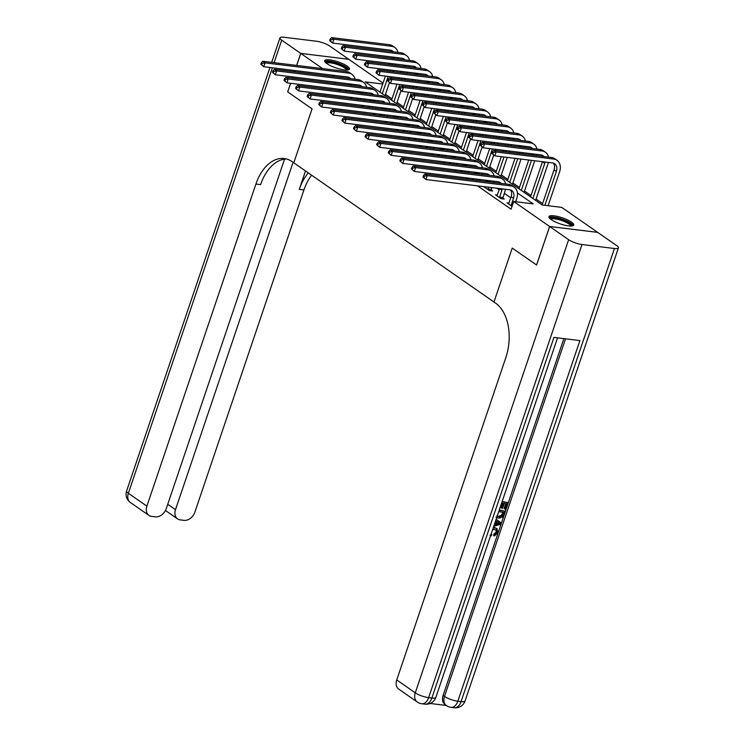 <?xml version="1.0" encoding="UTF-8"?>
<svg xmlns="http://www.w3.org/2000/svg" width="745" height="745" viewBox="0 0 745 745"><rect width="100%" height="100%" fill="white"/><g stroke="black" fill="none" stroke-linecap="round" stroke-linejoin="round"><path stroke-width="1.12" d="M551.207 219.626A13.093 3.204 -161.3 0 1 548.935 216.674A13.093 3.204 -161.3 0 1 558.033 216.572A13.093 3.204 -161.3 0 1 571.462 222.112A13.093 3.204 -161.3 0 1 573.734 225.065A13.093 3.204 -161.3 0 1 564.636 225.158A13.093 3.204 -161.3 0 1 551.207 219.626M326.934 63.651A13.093 3.204 -161.3 0 1 324.662 60.699A13.093 3.204 -161.3 0 1 333.76 60.596A13.093 3.204 -161.3 0 1 347.189 66.137A13.093 3.204 -161.3 0 1 349.461 69.089A13.093 3.204 -161.3 0 1 340.363 69.183A13.093 3.204 -161.3 0 1 326.934 63.651M296.696 65.42L300.766 53.407L348.79 59.302L383.032 83.105M542.602 203.608L536.074 199.064M531.017 195.544L524.489 191.009M519.433 187.489L512.905 182.953M507.848 179.433L501.32 174.889M496.263 171.378L489.735 166.833M484.678 163.323L478.15 158.778M473.094 155.267L466.566 150.723M461.509 147.212L454.981 142.667M449.924 139.147L443.396 134.612M438.339 131.092L431.811 126.557M426.755 123.037L420.227 118.492M415.17 114.981L408.642 110.437M403.585 106.926L397.057 102.382M392 98.871L385.472 94.326M382.716 84.027L365.236 81.885L542.248 204.987L561.721 207.38L597.63 232.356L549.605 226.461L513.687 201.485L533.159 203.879L517.384 192.908M380.108 91.737L379.242 91.626M338.491 89.158L340.754 90.732M350.076 97.223L352.338 98.796M361.66 105.278L363.923 106.852M373.245 113.333L375.508 114.907M384.83 121.388L387.093 122.962M396.415 129.444L398.677 131.018M407.999 137.499L410.262 139.073M419.584 145.554L421.838 147.128M431.169 153.619L433.422 155.183M442.754 161.674L445.007 163.248M454.338 169.73L456.592 171.303M465.914 177.785L468.177 179.359M477.498 185.84L511.079 209.196L513.687 201.485M516.536 201.839L515.819 201.336M510.763 197.816L504.235 193.272M499.178 189.761L496.971 188.234M487.593 181.706L485.386 180.169M476.008 173.65L473.801 172.114M464.424 165.595L462.217 164.058M452.839 157.54L450.632 156.003M441.254 149.475L439.047 147.948M429.669 141.42L427.472 139.892M418.085 133.364L415.887 131.837M406.5 125.309L404.302 123.772M394.915 117.254L392.717 115.717M383.33 109.198L381.133 107.662M371.746 101.143L369.548 99.606M360.161 93.078L357.963 91.551M346.788 90.303L344.87 90.07L346.919 91.495M358.373 98.359L356.455 98.126L358.503 99.551M369.958 106.414L368.039 106.181L370.088 107.606M381.542 114.469L379.624 114.236L381.673 115.661M393.127 122.534L391.209 122.292L393.258 123.717M404.712 130.589L402.794 130.347L404.842 131.772M416.297 138.644L414.378 138.412L416.427 139.827M427.881 146.7L425.963 146.467L428.012 147.892M439.466 154.755L437.548 154.522L439.597 155.947M451.051 162.81L449.133 162.578L451.181 164.002M462.636 170.866L460.717 170.633L462.766 172.058M474.22 178.93L472.302 178.688L474.351 180.113M485.805 186.986L483.887 186.744L489.446 190.618L492.687 191.009L491.179 189.956M497.39 195.041L495.472 194.799L501.031 198.673L504.272 199.064L502.763 198.021M508.975 203.096L507.056 202.864L512.048 206.337M536.614 264.997L512.234 248.076L493.972 302.014L292.124 161.637A41.953 26.289 -83 0 0 284.19 158.527A41.953 26.289 -83 0 0 255.917 184.052L146.886 506.162A10.067 7.45 124.8 0 0 148.925 515.391A10.067 7.45 124.8 0 0 151.542 516.369L155.37 516.834A10.067 7.45 124.8 0 0 166.293 508.546L284.562 159.132M287.728 91.914L312.053 108.854L287.728 91.933L290.652 83.291M292.385 78.169L292.804 76.921M294.545 71.799L294.964 70.552M536.558 264.997L549.605 226.461M334.98 83.393L335.399 82.146M334.198 76.66L331.935 75.087M322.613 68.605L300.766 53.407M312.053 108.854L293.791 162.801L312.053 108.854M349.163 91.765L349.582 90.527M346.378 91.123L346.835 90.182M348.567 85.06L348.967 83.878A8.391 6.211 124.8 0 0 348.986 83.812M352.823 90.918L352.404 92.166M349.033 78.476A8.391 6.211 124.8 0 0 348.306 77.173M351.314 85.396A8.391 6.211 124.8 0 0 351.64 84.138M350.522 78.663A8.391 6.211 124.8 0 0 349.582 77.806A8.391 6.211 124.8 0 0 347.403 76.986L263.739 66.724L260.825 64.228L261.746 64.88L262.268 63.334L261.346 62.692L260.825 64.228M261.346 62.692L262.724 61.258L346.388 71.52A12.581 9.312 -55.2 0 1 349.666 72.749L351.985 74.36A12.581 9.312 -55.2 0 1 355.058 79.221M262.724 61.258L265.043 62.869L348.707 73.131A12.581 9.312 -55.2 0 1 351.985 74.36M354.918 84.539A12.581 9.312 -55.2 0 1 354.564 85.796M262.268 63.334L265.043 62.869L263.739 66.724L261.746 64.88M395.716 64.079L395.288 65.318M393.556 70.449L393.137 71.688M391.395 76.819L390.976 78.067M389.439 82.602L385.025 95.649M379.969 92.138L385.407 76.083M387.139 70.961L387.558 69.713M389.3 64.582L389.719 63.344M391.451 58.212L391.851 57.03A8.391 6.211 124.8 0 0 391.87 56.974M382.287 93.749L388.154 76.418M389.886 71.297L390.305 70.049M392.047 64.927L392.466 63.679M391.917 51.638A8.391 6.211 124.8 0 0 391.19 50.334M394.198 58.548A8.391 6.211 124.8 0 0 394.524 57.3M393.407 51.815A8.391 6.211 124.8 0 0 392.475 50.958A8.391 6.211 124.8 0 0 390.287 50.139L332.587 43.061L329.672 40.575L330.594 41.217L331.115 39.671L330.193 39.029L329.672 40.575M330.193 39.029L331.572 37.595L389.272 44.672A12.581 9.312 -55.2 0 1 392.55 45.901L394.869 47.512A12.581 9.312 -55.2 0 1 397.942 52.373M331.572 37.595L333.89 39.215L391.591 46.283A12.581 9.312 -55.2 0 1 394.869 47.512M397.802 57.7A12.581 9.312 -55.2 0 1 397.448 58.948M331.115 39.671L333.89 39.215L332.587 43.061L330.594 41.217M360.748 99.821L361.167 98.582M357.963 99.178L358.42 98.238M360.152 93.116L360.552 91.933A8.391 6.211 124.8 0 0 360.571 91.868M364.407 98.973L363.988 100.221M360.617 86.532A8.391 6.211 124.8 0 0 359.891 85.237M362.899 93.451A8.391 6.211 124.8 0 0 363.225 92.194M362.107 86.718A8.391 6.211 124.8 0 0 361.167 85.861A8.391 6.211 124.8 0 0 358.988 85.042L275.324 74.779L272.409 72.293L273.331 72.935L273.853 71.39L272.931 70.747L272.409 72.293M272.931 70.747L274.309 69.313L357.972 79.575A12.581 9.312 -55.2 0 1 361.251 80.805L363.569 82.416A12.581 9.312 -55.2 0 1 366.642 87.277M274.309 69.313L276.628 70.924L360.291 81.186A12.581 9.312 -55.2 0 1 363.569 82.416M366.503 92.594A12.581 9.312 -55.2 0 1 366.149 93.851M273.853 71.39L276.628 70.924L275.324 74.779L273.331 72.935M372.332 107.876L372.751 106.637M369.548 107.233L370.004 106.302M371.736 101.171L372.137 99.988A8.391 6.211 124.8 0 0 372.155 99.923M375.992 107.038L375.573 108.276M372.202 94.596A8.391 6.211 124.8 0 0 371.466 93.293M374.484 101.506A8.391 6.211 124.8 0 0 374.81 100.249M373.692 94.773A8.391 6.211 124.8 0 0 372.751 93.917A8.391 6.211 124.8 0 0 370.572 93.097L286.909 82.835L283.994 80.348L284.916 80.991L285.437 79.445L284.515 78.802L283.994 80.348M284.515 78.802L285.894 77.368L369.557 87.631A12.581 9.312 -55.2 0 1 372.835 88.86L375.154 90.471A12.581 9.312 -55.2 0 1 378.227 95.332M285.894 77.368L288.213 78.979L371.876 89.242A12.581 9.312 -55.2 0 1 375.154 90.471M378.088 100.659A12.581 9.312 -55.2 0 1 377.734 101.907M285.437 79.445L288.213 78.979L286.909 82.835L284.916 80.991M383.917 115.941L384.336 114.693M381.133 115.289L381.589 114.358M383.321 109.226L383.722 108.044A8.391 6.211 124.8 0 0 383.74 107.988M387.577 115.093L387.158 116.332M383.787 102.652A8.391 6.211 124.8 0 0 383.051 101.348M386.068 109.562A8.391 6.211 124.8 0 0 386.394 108.314M385.267 102.829A8.391 6.211 124.8 0 0 384.336 101.972A8.391 6.211 124.8 0 0 382.157 101.152L298.494 90.89L295.579 88.404L296.501 89.046L297.022 87.51L296.1 86.858L295.579 88.404M296.1 86.858L297.478 85.433L381.142 95.686A12.581 9.312 -55.2 0 1 384.42 96.915L386.739 98.526A12.581 9.312 -55.2 0 1 389.812 103.387M297.478 85.433L299.797 87.044L383.461 97.297A12.581 9.312 -55.2 0 1 386.739 98.526M389.672 108.714A12.581 9.312 -55.2 0 1 389.318 109.962M297.022 87.51L299.797 87.044L298.494 90.89L296.501 89.046M407.292 72.135L406.872 73.373M405.14 78.504L404.721 79.752M402.98 84.874L402.561 86.122M401.024 90.657L396.61 103.704M391.553 100.193L396.992 84.138M398.724 79.017L399.143 77.769M400.885 72.647L401.304 71.399M403.036 66.268L403.436 65.085A8.391 6.211 124.8 0 0 403.455 65.029M393.872 101.804L399.739 84.474M401.471 79.352L401.89 78.104M403.632 72.982L404.051 71.734M403.501 59.693A8.391 6.211 124.8 0 0 402.775 58.389M405.783 66.612A8.391 6.211 124.8 0 0 406.109 65.355M404.991 59.87A8.391 6.211 124.8 0 0 404.06 59.013A8.391 6.211 124.8 0 0 401.872 58.194L344.171 51.116L341.257 48.63L342.178 49.272L342.7 47.736L341.778 47.084L341.257 48.63M341.778 47.084L343.156 45.659L400.857 52.737A12.581 9.312 -55.2 0 1 404.135 53.957L406.453 55.568A12.581 9.312 -55.2 0 1 409.526 60.429M343.156 45.659L345.475 47.27L403.175 54.348A12.581 9.312 -55.2 0 1 406.453 55.568M409.387 65.756A12.581 9.312 -55.2 0 1 409.033 67.003M342.7 47.736L345.475 47.27L344.171 51.116L342.178 49.272M418.876 80.19L418.457 81.438M416.725 86.56L416.306 87.808M414.565 92.929L414.146 94.177M412.609 98.713L408.195 111.759M403.138 108.248L408.577 92.194M410.309 87.072L410.728 85.824M412.469 80.702L412.888 79.454M414.62 74.323L415.021 73.14A8.391 6.211 124.8 0 0 415.04 73.085M405.457 109.86L411.324 92.538M413.056 87.407L413.475 86.159M415.216 81.037L415.635 79.79M415.086 67.748A8.391 6.211 124.8 0 0 414.36 66.445M417.368 74.668A8.391 6.211 124.8 0 0 417.694 73.41M416.576 67.935A8.391 6.211 124.8 0 0 415.645 67.069A8.391 6.211 124.8 0 0 413.456 66.249L355.756 59.181L352.841 56.685L353.763 57.328L354.285 55.791L353.363 55.149L352.841 56.685M353.363 55.149L354.741 53.715L412.441 60.792A12.581 9.312 -55.2 0 1 415.719 62.012L418.038 63.623A12.581 9.312 -55.2 0 1 421.111 68.484M354.741 53.715L357.06 55.326L414.76 62.403A12.581 9.312 -55.2 0 1 418.038 63.623M420.972 73.811A12.581 9.312 -55.2 0 1 420.618 75.059M354.285 55.791L357.06 55.326L355.756 59.181L353.763 57.328M430.461 88.245L430.042 89.493M428.31 94.615L427.891 95.863M426.149 100.985L425.73 102.233M424.194 106.768L419.78 119.815M414.723 116.304L420.161 100.258M421.894 95.127L422.313 93.879M424.054 88.757L424.473 87.51M426.205 82.388L426.606 81.205A8.391 6.211 124.8 0 0 426.624 81.14M417.042 117.915L422.909 100.594M424.641 95.462L425.06 94.224M426.801 89.093L427.22 87.845M426.671 75.804A8.391 6.211 124.8 0 0 425.944 74.5M428.952 82.723A8.391 6.211 124.8 0 0 429.278 81.466M428.161 75.99A8.391 6.211 124.8 0 0 427.22 75.124A8.391 6.211 124.8 0 0 425.041 74.314L367.341 67.236L364.426 64.74L365.348 65.383L365.87 63.847L364.948 63.204L364.426 64.74M364.948 63.204L366.326 61.77L424.026 68.847A12.581 9.312 -55.2 0 1 427.304 70.077L429.623 71.688A12.581 9.312 -55.2 0 1 432.696 76.539M366.326 61.77L368.645 63.381L426.345 70.458A12.581 9.312 -55.2 0 1 429.623 71.688M432.556 81.866A12.581 9.312 -55.2 0 1 432.202 83.123M365.87 63.847L368.645 63.381L367.341 67.236L365.348 65.383M395.502 123.996L395.921 122.748M392.717 123.344L393.174 122.413M394.906 117.282L395.306 116.099A8.391 6.211 124.8 0 0 395.325 116.043M399.162 123.149L398.743 124.387M395.372 110.707A8.391 6.211 124.8 0 0 394.636 109.403M397.653 117.626A8.391 6.211 124.8 0 0 397.979 116.369M396.852 110.884A8.391 6.211 124.8 0 0 395.921 110.027A8.391 6.211 124.8 0 0 393.742 109.208L310.078 98.945L307.163 96.459L308.085 97.101L308.607 95.565L307.685 94.913L307.163 96.459M307.685 94.913L309.063 93.488L392.727 103.751A12.581 9.312 -55.2 0 1 396.005 104.971L398.324 106.582A12.581 9.312 -55.2 0 1 401.397 111.443M309.063 93.488L311.382 95.099L395.046 105.362A12.581 9.312 -55.2 0 1 398.324 106.582M401.257 116.769A12.581 9.312 -55.2 0 1 400.903 118.017M308.607 95.565L311.382 95.099L310.078 98.945L308.085 97.101M442.046 96.301L441.627 97.548M439.895 102.67L439.476 103.918M437.734 109.049L437.315 110.288M435.778 114.832L431.364 127.879M426.308 124.359L431.746 108.314M433.478 103.183L433.897 101.944M435.639 96.813L436.058 95.565M437.79 90.443L438.19 89.26A8.391 6.211 124.8 0 0 438.209 89.195M428.626 125.97L434.493 108.649M436.225 103.518L436.644 102.279M438.386 97.148L438.805 95.909M438.256 83.859A8.391 6.211 124.8 0 0 437.529 82.555M440.537 90.778A8.391 6.211 124.8 0 0 440.863 89.521M439.746 84.045A8.391 6.211 124.8 0 0 438.805 83.189A8.391 6.211 124.8 0 0 436.626 82.369L378.926 75.292L376.011 72.796L376.933 73.448L377.454 71.902L376.532 71.259L376.011 72.796M376.532 71.259L377.911 69.825L435.611 76.903A12.581 9.312 -55.2 0 1 438.889 78.132L441.208 79.743A12.581 9.312 -55.2 0 1 444.281 84.604M377.911 69.825L380.229 71.436L437.93 78.514A12.581 9.312 -55.2 0 1 441.208 79.743M444.141 89.922A12.581 9.312 -55.2 0 1 443.787 91.179M377.454 71.902L380.229 71.436L378.926 75.292L376.933 73.448M325.882 62.841A11.324 2.775 -161.3 0 1 335.911 62.98A11.324 2.775 -161.3 0 1 347.356 69.229A11.324 2.775 -161.3 0 1 347.179 70.049M346.351 70.067A10.486 2.57 18.7 0 0 346.304 69.769A10.486 2.57 18.7 0 0 336.684 64.294A10.486 2.57 18.7 0 0 326.534 63.362M348.93 69.648A13.01 3.185 18.7 0 0 337.662 63.111A13.01 3.185 18.7 0 0 324.736 61.462M550.164 218.816A11.324 2.775 -161.3 0 1 565.38 220.855A11.324 2.775 -161.3 0 1 571.462 226.024M570.623 226.042A10.486 2.57 18.7 0 0 564.784 221.721A10.486 2.57 18.7 0 0 550.816 219.337M573.212 225.623A13.01 3.185 18.7 0 0 566.042 220.669A13.01 3.185 18.7 0 0 549.009 217.438M300.719 53.379L348.744 59.293L329.746 46.05A10.067 2.468 18.7 0 0 316.401 41.226L283.947 37.25A10.067 2.468 18.7 0 0 279.971 37.893A10.067 2.468 18.7 0 0 281.722 40.165L300.719 53.379L296.64 65.42M294.908 70.542L294.489 71.79M292.748 76.912L292.329 78.16M290.597 83.291L287.682 91.905M293.083 162.308L175.513 509.673A10.067 7.45 124.8 0 0 177.552 518.893A10.067 7.45 124.8 0 0 180.169 519.88L183.996 520.345A10.067 7.45 124.8 0 0 194.911 512.057L303.941 189.947A41.953 26.289 -83 0 1 311.615 175.187M308.328 172.905A41.953 26.289 -83 0 0 299.267 189.37L305.506 170.94M286.508 158.983A41.953 26.289 -83 0 0 260.592 184.63L255.917 184.052M493.367 527.469L496.989 528.568L497.837 532.731L494.363 536.009L493.628 535.497L493.833 534.165L496.217 532.042L495.984 529.593M502.167 501.478L507.922 502.605L505.715 509.133L504.821 509.021L504.076 508.5L505.706 503.695M504.821 509.021L506.581 503.806L504.188 503.508L502.54 508.369L500.901 507.745L502.409 503.294M430.154 703.476L446.283 705.459M417.312 702.041A10.067 10.067 0 0 0 421.838 703.774A10.067 6.305 97 0 0 428.626 697.646A10.067 2.468 -161.3 0 1 415.272 692.822A10.067 7.45 124.8 0 0 417.312 702.041L398.78 689.153A10.067 7.45 -55.2 0 1 396.74 679.934L415.272 692.822L568.649 239.704A10.067 2.468 18.7 0 0 581.994 244.528L428.626 697.646L431.867 698.037L553.945 337.401L579.899 340.586L457.83 701.222A10.067 2.468 -161.3 0 1 444.486 696.407A10.067 7.45 124.8 0 0 446.525 705.627L445.128 704.658A10.067 7.45 -55.2 0 1 443.089 695.439L444.486 696.407L565.52 338.817M563.872 338.621L443.089 695.439M499.271 510.018L505.036 511.144L503.965 514.311L502.288 517.207L498.619 518.259L496.719 517.561M568.649 239.704L549.652 226.499L536.605 265.024L512.234 248.076L493.972 302.014L495.639 303.178A41.953 26.289 97 0 1 505.771 357.824L396.74 679.934M581.994 244.528L614.448 248.513A10.067 2.468 18.7 0 0 618.425 247.871A10.067 2.468 18.7 0 0 616.674 245.599L597.676 232.384L549.652 226.499M501.646 508.258L503.294 503.396L501.581 503.192M502.028 501.888L507.922 502.605M499.141 510.418L505.036 511.144M496.868 515.764L499.075 516.956L502.381 515.726L503.695 512.337L498.694 511.722M497.194 516.164L498.331 516.443L501.646 515.205L502.819 512.234M499.075 516.956L498.331 516.443M502.381 515.726L501.646 515.205M503.061 514.218L502.316 513.696M494.196 525.001L494.782 524.843L496.114 520.904L495.686 520.615M496.133 519.293L501.087 522.794L500.593 524.266L493.749 526.324M498.722 522.618L496.887 521.407L495.816 524.564L499.942 523.428L498.722 522.618L499.942 523.428M496.086 523.763L499.206 522.906L497.977 522.096M491.113 534.128L491.849 534.593L491.123 534.091M494.363 536.009L494.568 534.677L496.962 532.554L496.421 529.825L492.659 529.565M496.962 532.554L496.217 532.042M494.568 534.677L493.833 534.165M493.115 528.205L495.341 527.982L494.596 527.469M495.341 527.982L496.989 528.568M491.849 534.593L491.151 535.869L490.629 535.562M407.087 132.051L407.506 130.803M404.302 131.399L404.758 130.468M406.491 125.337L406.891 124.154A8.391 6.211 124.8 0 0 406.91 124.098M410.746 131.204L410.327 132.452M406.956 118.762A8.391 6.211 124.8 0 0 406.221 117.459M409.238 125.682A8.391 6.211 124.8 0 0 409.564 124.424M408.437 118.949A8.391 6.211 124.8 0 0 407.506 118.082A8.391 6.211 124.8 0 0 405.327 117.263L321.663 107.01L318.748 104.514L319.67 105.157L320.192 103.62L319.27 102.978L318.748 104.514M319.27 102.978L320.648 101.544L404.312 111.806A12.581 9.312 -55.2 0 1 407.59 113.026L409.908 114.637A12.581 9.312 -55.2 0 1 412.981 119.498M320.648 101.544L322.967 103.155L406.63 113.417A12.581 9.312 -55.2 0 1 409.908 114.637M412.842 124.825A12.581 9.312 -55.2 0 1 412.488 126.073M320.192 103.62L322.967 103.155L321.663 107.01L319.67 105.157M453.631 104.356L453.211 105.604M451.479 110.735L451.06 111.974M449.319 117.105L448.9 118.343M447.363 122.888L442.949 135.935M437.892 132.414L443.331 116.369M445.063 111.238L445.482 109.999M447.224 104.868L447.643 103.62M449.375 98.498L449.775 97.316A8.391 6.211 124.8 0 0 449.794 97.25M440.211 134.025L446.078 116.704M447.81 111.573L448.229 110.335M449.971 105.203L450.39 103.965M449.84 91.914A8.391 6.211 124.8 0 0 449.114 90.62M452.122 98.834A8.391 6.211 124.8 0 0 452.448 97.576M451.33 92.101A8.391 6.211 124.8 0 0 450.39 91.244A8.391 6.211 124.8 0 0 448.211 90.424L390.51 83.347L387.596 80.851L388.517 81.503L389.039 79.957L388.117 79.315L387.596 80.851M388.117 79.315L389.495 77.88L447.196 84.958A12.581 9.312 -55.2 0 1 450.474 86.187L452.792 87.798A12.581 9.312 -55.2 0 1 455.865 92.659M389.495 77.88L391.814 79.492L449.514 86.569A12.581 9.312 -55.2 0 1 452.792 87.798M455.726 97.977A12.581 9.312 -55.2 0 1 455.372 99.234M389.039 79.957L391.814 79.492L390.51 83.347L388.517 81.503M418.671 140.107L419.09 138.859M415.887 139.455L416.343 138.523M418.075 133.402L418.476 132.219A8.391 6.211 124.8 0 0 418.494 132.154M422.331 139.259L421.912 140.507M418.541 126.818A8.391 6.211 124.8 0 0 417.805 125.514M420.823 133.737A8.391 6.211 124.8 0 0 421.149 132.48M420.022 127.004A8.391 6.211 124.8 0 0 419.09 126.138A8.391 6.211 124.8 0 0 416.911 125.328L333.248 115.065L330.333 112.57L331.255 113.212L331.776 111.675L330.854 111.033L330.333 112.57M330.854 111.033L332.233 109.599L415.896 119.861A12.581 9.312 -55.2 0 1 419.174 121.081L421.484 122.701A12.581 9.312 -55.2 0 1 424.566 127.553M332.233 109.599L334.552 111.21L418.215 121.472A12.581 9.312 -55.2 0 1 421.484 122.701M424.426 132.88A12.581 9.312 -55.2 0 1 424.073 134.137M331.776 111.675L334.552 111.21L333.248 115.065L331.255 113.212M465.215 112.421L464.796 113.659M463.064 118.79L462.645 120.029M460.904 125.16L460.485 126.399M458.948 130.943L454.534 143.99M449.477 140.47L454.916 124.424M456.648 119.293L457.067 118.055M458.808 112.923L459.227 111.685M460.959 106.554L461.36 105.371A8.391 6.211 124.8 0 0 461.379 105.306M451.796 142.081L457.663 124.76M459.395 119.638L459.814 118.39M461.555 113.259L461.974 112.02M461.425 99.979A8.391 6.211 124.8 0 0 460.699 98.675M463.707 106.889A8.391 6.211 124.8 0 0 464.033 105.632M462.915 100.156A8.391 6.211 124.8 0 0 461.974 99.299A8.391 6.211 124.8 0 0 459.795 98.48L402.095 91.402L399.18 88.916L400.102 89.558L400.624 88.012L399.702 87.37L399.18 88.916M399.702 87.37L401.08 85.936L458.78 93.013A12.581 9.312 -55.2 0 1 462.058 94.243L464.377 95.854A12.581 9.312 -55.2 0 1 467.45 100.715M401.08 85.936L403.399 87.547L461.099 94.624A12.581 9.312 -55.2 0 1 464.377 95.854M467.311 106.041A12.581 9.312 -55.2 0 1 466.957 107.289M400.624 88.012L403.399 87.547L402.095 91.402L400.102 89.558M430.247 148.162L430.675 146.923M427.472 147.519L427.928 146.579M429.66 141.457L430.061 140.274A8.391 6.211 124.8 0 0 430.079 140.209M433.916 147.314L433.497 148.562M430.126 134.873A8.391 6.211 124.8 0 0 429.39 133.569M432.407 141.792A8.391 6.211 124.8 0 0 432.733 140.535M431.606 135.059A8.391 6.211 124.8 0 0 430.675 134.193A8.391 6.211 124.8 0 0 428.496 133.383L344.833 123.121L341.918 120.625L342.84 121.277L343.361 119.731L342.439 119.088L341.918 120.625M342.439 119.088L343.817 117.654L427.481 127.917A12.581 9.312 -55.2 0 1 430.759 129.146L433.069 130.757A12.581 9.312 -55.2 0 1 436.142 135.618M343.817 117.654L346.136 119.265L429.8 129.528A12.581 9.312 -55.2 0 1 433.069 130.757M436.011 140.935A12.581 9.312 -55.2 0 1 435.657 142.193M343.361 119.731L346.136 119.265L344.833 123.121L342.84 121.277M476.8 120.476L476.381 121.714M474.649 126.846L474.23 128.084M472.488 133.215L472.069 134.463M470.533 138.998L466.119 152.045M461.062 148.534L466.5 132.48M468.233 127.358L468.652 126.11M470.393 120.979L470.812 119.74M472.544 114.609L472.945 113.426A8.391 6.211 124.8 0 0 472.963 113.37M463.381 150.145L469.248 132.815M470.98 127.693L471.399 126.445M473.14 121.323L473.559 120.075M473.01 108.034A8.391 6.211 124.8 0 0 472.283 106.731M475.291 114.944A8.391 6.211 124.8 0 0 475.617 113.696M474.5 108.211A8.391 6.211 124.8 0 0 473.559 107.355A8.391 6.211 124.8 0 0 471.38 106.535L413.68 99.457L410.765 96.971L411.687 97.614L412.209 96.068L411.287 95.425L410.765 96.971M411.287 95.425L412.665 93.991L470.365 101.069A12.581 9.312 -55.2 0 1 473.643 102.298L475.962 103.909A12.581 9.312 -55.2 0 1 479.035 108.77M412.665 93.991L414.984 95.602L472.684 102.68A12.581 9.312 -55.2 0 1 475.962 103.909M478.895 114.097A12.581 9.312 -55.2 0 1 478.541 115.345M412.209 96.068L414.984 95.602L413.68 99.457L411.687 97.614M441.832 156.217L442.26 154.979M439.056 155.575L439.513 154.634M441.245 149.512L441.645 148.329A8.391 6.211 124.8 0 0 441.664 148.264M445.501 155.37L445.082 156.618M441.711 142.928A8.391 6.211 124.8 0 0 440.975 141.625M443.992 149.847A8.391 6.211 124.8 0 0 444.318 148.59M443.191 143.115A8.391 6.211 124.8 0 0 442.26 142.258A8.391 6.211 124.8 0 0 440.081 141.438L356.417 131.176L353.503 128.689L354.424 129.332L354.946 127.786L354.024 127.144L353.503 128.689M354.024 127.144L355.402 125.709L439.066 135.972A12.581 9.312 -55.2 0 1 442.344 137.201L444.653 138.812A12.581 9.312 -55.2 0 1 447.726 143.673M355.402 125.709L357.721 127.32L441.385 137.583A12.581 9.312 -55.2 0 1 444.653 138.812M447.596 148.991A12.581 9.312 -55.2 0 1 447.233 150.248M354.946 127.786L357.721 127.32L356.417 131.176L354.424 129.332M488.385 128.531L487.966 129.77M486.234 134.901L485.814 136.149M484.073 141.271L483.654 142.518M482.117 147.054L477.703 160.1M472.647 156.59L478.085 140.535M479.817 135.413L480.236 134.165M481.978 129.034L482.397 127.795M484.129 122.664L484.529 121.482A8.391 6.211 124.8 0 0 484.548 121.426M474.965 158.201L480.832 140.87M482.564 135.748L482.983 134.5M484.725 129.379L485.144 128.131M484.595 116.09A8.391 6.211 124.8 0 0 483.868 114.786M486.876 123.009A8.391 6.211 124.8 0 0 487.202 121.752M486.085 116.267A8.391 6.211 124.8 0 0 485.144 115.41A8.391 6.211 124.8 0 0 482.965 114.59L425.265 107.513L422.35 105.026L423.272 105.669L423.793 104.132L422.871 103.481L422.35 105.026M422.871 103.481L424.25 102.056L481.95 109.133A12.581 9.312 -55.2 0 1 485.228 110.353L487.547 111.964A12.581 9.312 -55.2 0 1 490.62 116.825M424.25 102.056L426.568 103.667L484.269 110.744A12.581 9.312 -55.2 0 1 487.547 111.964M490.48 122.152A12.581 9.312 -55.2 0 1 490.126 123.4M423.793 104.132L426.568 103.667L425.265 107.513L423.272 105.669M453.416 164.273L453.845 163.034M450.641 163.63L451.097 162.699M452.83 157.567L453.23 156.385A8.391 6.211 124.8 0 0 453.249 156.32M457.085 163.434L456.666 164.673M453.295 150.993A8.391 6.211 124.8 0 0 452.56 149.689M455.577 157.903A8.391 6.211 124.8 0 0 455.903 156.646M454.776 151.17A8.391 6.211 124.8 0 0 453.845 150.313A8.391 6.211 124.8 0 0 451.666 149.494L368.002 139.231L365.087 136.745L366.009 137.387L366.531 135.841L365.609 135.199L365.087 136.745M365.609 135.199L366.987 133.765L450.651 144.027A12.581 9.312 -55.2 0 1 453.928 145.256L456.238 146.867A12.581 9.312 -55.2 0 1 459.311 151.729M366.987 133.765L369.306 135.376L452.969 145.638A12.581 9.312 -55.2 0 1 456.238 146.867M459.181 157.055A12.581 9.312 -55.2 0 1 458.818 158.303M366.531 135.841L369.306 135.376L368.002 139.231L366.009 137.387M499.969 136.586L499.55 137.834M497.818 142.956L497.39 144.204M495.658 149.326L495.239 150.574M493.702 155.109L489.288 168.156M484.231 164.645L489.67 148.59M491.402 143.468L491.821 142.221M493.553 137.099L493.982 135.851M495.714 130.72L496.114 129.537A8.391 6.211 124.8 0 0 496.133 129.481M486.55 166.256L492.417 148.935M494.149 143.804L494.568 142.556M496.31 137.434L496.729 136.186M496.179 124.145A8.391 6.211 124.8 0 0 495.444 122.841M498.461 131.064A8.391 6.211 124.8 0 0 498.787 129.807M497.66 124.331A8.391 6.211 124.8 0 0 496.729 123.465A8.391 6.211 124.8 0 0 494.55 122.646L436.849 115.577L433.935 113.082L434.856 113.724L435.378 112.188L434.456 111.545L433.935 113.082M434.456 111.545L435.834 110.111L493.535 117.189A12.581 9.312 -55.2 0 1 496.813 118.408L499.131 120.019A12.581 9.312 -55.2 0 1 502.204 124.881M435.834 110.111L438.153 111.722L495.853 118.8A12.581 9.312 -55.2 0 1 499.131 120.019M502.065 130.207A12.581 9.312 -55.2 0 1 501.711 131.455M435.378 112.188L438.153 111.722L436.849 115.577L434.856 113.724M465.001 172.337L465.429 171.089M462.226 171.685L462.682 170.754M464.414 165.623L464.815 164.44A8.391 6.211 124.8 0 0 464.833 164.384M468.67 171.49L468.251 172.728M464.88 159.048A8.391 6.211 124.8 0 0 464.144 157.744M467.162 165.958A8.391 6.211 124.8 0 0 467.488 164.701M466.361 159.225A8.391 6.211 124.8 0 0 465.429 158.368A8.391 6.211 124.8 0 0 463.25 157.549L379.587 147.286L376.672 144.8L377.594 145.443L378.115 143.906L377.194 143.254L376.672 144.8M377.194 143.254L378.572 141.82L462.235 152.082A12.581 9.312 -55.2 0 1 465.513 153.312L467.823 154.923A12.581 9.312 -55.2 0 1 470.896 159.784M378.572 141.82L380.891 143.44L464.554 153.694A12.581 9.312 -55.2 0 1 467.823 154.923M470.765 165.111A12.581 9.312 -55.2 0 1 470.402 166.358M378.115 143.906L380.891 143.44L379.587 147.286L377.594 145.443M511.554 144.642L511.135 145.89M509.403 151.012L508.975 152.259M507.243 157.381L500.873 176.211M495.816 172.7L501.255 156.655M502.987 151.524L503.406 150.276M505.138 145.154L505.566 143.906M507.298 138.784L507.699 137.601A8.391 6.211 124.8 0 0 507.718 137.536M498.135 174.311L504.002 156.99M505.734 151.859L506.153 150.62M507.894 145.489L508.314 144.241M507.764 132.2A8.391 6.211 124.8 0 0 507.028 130.897M510.046 139.119A8.391 6.211 124.8 0 0 510.372 137.862M509.245 132.387A8.391 6.211 124.8 0 0 508.314 131.52A8.391 6.211 124.8 0 0 506.134 130.71L448.434 123.633L445.519 121.137L446.441 121.78L446.963 120.243L446.041 119.6L445.519 121.137M446.041 119.6L447.419 118.166L505.119 125.244A12.581 9.312 -55.2 0 1 508.397 126.464L510.716 128.084A12.581 9.312 -55.2 0 1 513.789 132.936M447.419 118.166L449.738 119.777L507.438 126.855A12.581 9.312 -55.2 0 1 510.716 128.084M513.65 138.263A12.581 9.312 -55.2 0 1 513.296 139.52M446.963 120.243L449.738 119.777L448.434 123.633L446.441 121.78M476.586 180.392L477.014 179.145M473.811 179.741L474.258 178.809M475.999 173.678L476.4 172.495A8.391 6.211 124.8 0 0 476.418 172.44M480.255 179.545L479.836 180.784M476.465 167.103A8.391 6.211 124.8 0 0 475.729 165.8M478.746 174.013A8.391 6.211 124.8 0 0 479.072 172.766M477.945 167.28A8.391 6.211 124.8 0 0 477.014 166.424A8.391 6.211 124.8 0 0 474.835 165.604L391.172 155.342L388.257 152.855L389.179 153.498L389.7 151.961L388.778 151.309L388.257 152.855M388.778 151.309L390.156 149.885L473.82 160.138A12.581 9.312 -55.2 0 1 477.098 161.367L479.407 162.978A12.581 9.312 -55.2 0 1 482.481 167.839M390.156 149.885L392.475 151.496L476.139 161.758A12.581 9.312 -55.2 0 1 479.407 162.978M482.35 173.166A12.581 9.312 -55.2 0 1 481.987 174.414M389.7 151.961L392.475 151.496L391.172 155.342L389.179 153.498M523.139 152.697L522.72 153.945M520.988 159.067L512.458 184.266M507.401 180.756L514.991 158.331M516.723 153.209L517.151 151.961M518.883 146.84L519.284 145.657A8.391 6.211 124.8 0 0 519.302 145.592M509.72 182.367L517.738 158.676M519.479 153.544L519.898 152.306M519.349 140.256A8.391 6.211 124.8 0 0 518.613 138.952M521.63 147.175A8.391 6.211 124.8 0 0 521.956 145.918M520.829 140.442A8.391 6.211 124.8 0 0 519.898 139.585A8.391 6.211 124.8 0 0 517.719 138.766L460.019 131.688L457.104 129.192L458.026 129.844L458.548 128.298L457.626 127.656L457.104 129.192M457.626 127.656L459.004 126.222L516.704 133.299A12.581 9.312 -55.2 0 1 519.982 134.528L522.301 136.139A12.581 9.312 -55.2 0 1 525.374 141.001M459.004 126.222L461.323 127.833L519.023 134.91A12.581 9.312 -55.2 0 1 522.301 136.139M525.234 146.318A12.581 9.312 -55.2 0 1 524.88 147.575M458.548 128.298L461.323 127.833L460.019 131.688L458.026 129.844M487.928 189.565L488.599 187.2M485.395 187.796L485.842 186.865M487.584 181.733L487.984 180.551A8.391 6.211 124.8 0 0 488.003 180.495M491.84 187.6L491.104 190.822M488.05 175.159A8.391 6.211 124.8 0 0 487.314 173.855M490.331 182.078A8.391 6.211 124.8 0 0 490.657 180.821M489.53 175.345A8.391 6.211 124.8 0 0 488.599 174.479A8.391 6.211 124.8 0 0 486.42 173.66L402.756 163.406L399.841 160.911L400.763 161.553L401.285 160.017L400.363 159.374L399.841 160.911M400.363 159.374L401.741 157.94L485.405 168.202A12.581 9.312 -55.2 0 1 488.683 169.422L490.992 171.033A12.581 9.312 -55.2 0 1 494.065 175.894M401.741 157.94L404.06 159.551L487.724 169.813A12.581 9.312 -55.2 0 1 490.992 171.033M493.935 181.221A12.581 9.312 -55.2 0 1 493.572 182.469M401.285 160.017L404.06 159.551L402.756 163.406L400.763 161.553M487.975 189.034L491.216 189.435M534.724 160.752L524.042 192.331M518.986 188.811L528.736 160.017M530.468 154.895L530.868 153.712A8.391 6.211 124.8 0 0 530.887 153.647M521.304 190.422L531.483 160.361M530.934 148.311A8.391 6.211 124.8 0 0 530.198 147.007M533.215 155.23A8.391 6.211 124.8 0 0 533.541 153.973M532.414 148.497A8.391 6.211 124.8 0 0 531.483 147.64A8.391 6.211 124.8 0 0 529.304 146.821L471.604 139.743L468.689 137.248L469.611 137.9L470.132 136.354L469.21 135.711L468.689 137.248M469.21 135.711L470.589 134.277L528.289 141.354A12.581 9.312 -55.2 0 1 531.567 142.584L533.876 144.195A12.581 9.312 -55.2 0 1 536.959 149.056M470.589 134.277L472.907 135.888L530.608 142.966A12.581 9.312 -55.2 0 1 533.876 144.195M536.819 154.373A12.581 9.312 -55.2 0 1 536.465 155.631M470.132 136.354L472.907 135.888L471.604 139.743L469.611 137.9M499.513 197.621L501.888 190.226A8.391 6.211 124.8 0 0 502.242 188.876M496.98 195.851L499.569 188.606A8.391 6.211 124.8 0 0 499.588 188.55M505.52 189.277A12.581 9.312 -55.2 0 1 505.129 190.618L502.689 198.878M499.634 183.214A8.391 6.211 124.8 0 0 498.899 181.91M501.115 183.4A8.391 6.211 124.8 0 0 500.184 182.534A8.391 6.211 124.8 0 0 498.005 181.724L414.341 171.462L411.426 168.966L412.348 169.609L412.87 168.072L411.948 167.429L411.426 168.966M411.948 167.429L413.326 165.995L496.989 176.258A12.581 9.312 -55.2 0 1 500.268 177.478L502.577 179.089A12.581 9.312 -55.2 0 1 505.65 183.95M413.326 165.995L415.645 167.606L499.308 177.869A12.581 9.312 -55.2 0 1 502.577 179.089M412.87 168.072L415.645 167.606L414.341 171.462L412.348 169.609M499.56 197.09L502.8 197.49M548.404 162.438A12.581 9.312 -55.2 0 1 548.013 163.779L535.627 200.386M530.57 196.866L542.453 161.767A8.391 6.211 124.8 0 0 542.472 161.702M532.889 198.477L544.772 163.379A8.391 6.211 124.8 0 0 545.126 162.028M542.518 156.375A8.391 6.211 124.8 0 0 541.783 155.072M543.999 156.552A8.391 6.211 124.8 0 0 543.068 155.696A8.391 6.211 124.8 0 0 540.889 154.876L483.188 147.799L480.274 145.312L481.196 145.955L481.717 144.409L480.795 143.766L480.274 145.312M480.795 143.766L482.173 142.332L539.874 149.41A12.581 9.312 -55.2 0 1 543.152 150.639L545.461 152.25A12.581 9.312 -55.2 0 1 548.543 157.111M482.173 142.332L484.492 143.943L542.192 151.021A12.581 9.312 -55.2 0 1 545.461 152.25M481.717 144.409L484.492 143.943L483.188 147.799L481.196 145.955M511.098 205.676L513.473 198.282A8.391 6.211 124.8 0 0 511.768 190.59A8.391 6.211 124.8 0 0 509.589 189.779L425.926 179.517L423.011 177.021L423.933 177.673L424.454 176.127L423.533 175.485L423.011 177.021M508.565 203.916L511.154 196.671A8.391 6.211 124.8 0 0 510.483 189.966M423.533 175.485L424.911 174.051L427.23 175.662L510.893 185.924A12.581 9.312 -55.2 0 1 514.162 187.153A12.581 9.312 -55.2 0 1 516.713 198.673L515.68 201.727M424.911 174.051L508.574 184.313A12.581 9.312 -55.2 0 1 511.843 185.542L514.162 187.153M424.454 176.127L427.23 175.662L425.926 179.517L423.933 177.673M511.144 205.145L512.402 205.303M492.38 151.822L491.858 153.368L492.78 154.01L493.302 152.464L492.38 151.822L493.758 150.388L496.077 151.999L553.777 159.076A12.581 9.312 -55.2 0 1 557.046 160.305A12.581 9.312 -55.2 0 1 559.597 171.834L548.134 205.713M542.155 204.931L554.038 169.823A8.391 6.211 124.8 0 0 553.367 163.127M544.884 205.313L556.357 171.434A8.391 6.211 124.8 0 0 554.653 163.751A8.391 6.211 124.8 0 0 552.473 162.931L494.773 155.854L491.858 153.368M493.758 150.388L551.458 157.465A12.581 9.312 -55.2 0 1 554.736 158.694L557.046 160.305M493.302 152.464L496.077 151.999L494.773 155.854L492.78 154.01M348.967 83.878L351.119 85.368M346.388 71.52L348.707 73.131M391.851 57.03L394.003 58.529M389.272 44.672L391.591 46.283M360.552 91.933L362.703 93.432M357.972 79.575L360.291 81.186M372.137 99.988L374.288 101.488M369.557 87.631L371.876 89.242M383.722 108.044L385.873 109.543M381.142 95.686L383.461 97.297M403.436 65.085L405.587 66.584M400.857 52.737L403.175 54.348M415.021 73.14L417.172 74.64M412.441 60.792L414.76 62.403M426.606 81.205L428.757 82.695M424.026 68.847L426.345 70.458M395.306 116.099L397.458 117.598M392.727 103.751L395.046 105.362M438.19 89.26L440.342 90.75M435.611 76.903L437.93 78.514M299.267 189.37L303.941 189.947M281.722 40.165L274.104 62.655M272.372 67.786L128.354 493.274L146.886 506.162M167.737 504.272L175.513 509.673M128.354 493.274A10.067 2.468 -161.3 0 1 126.603 491.002A10.067 10.067 0 0 0 130.394 502.493A10.067 7.45 -55.2 0 1 128.354 493.274M446.525 705.627A10.067 10.067 0 0 0 451.042 707.35A10.067 6.305 97 0 0 457.83 701.222L461.081 701.622L614.448 248.513M465.057 700.98A10.067 2.468 -161.3 0 1 461.081 701.622A10.067 6.305 -83 0 1 454.292 707.75A10.067 10.067 0 0 0 465.057 700.98L618.425 247.871M435.844 697.404A10.067 2.468 -161.3 0 1 431.867 698.037A10.067 6.305 -83 0 1 425.088 704.165A10.067 10.067 0 0 0 435.844 697.404L557.549 337.839M498.163 523.912L497.427 523.4M406.891 124.154L409.042 125.654M404.312 111.806L406.63 113.417M449.775 97.316L451.926 98.815M447.196 84.958L449.514 86.569M418.476 132.219L420.627 133.709M415.896 119.861L418.215 121.472M461.36 105.371L463.511 106.87M458.78 93.013L461.099 94.624M430.061 140.274L432.212 141.764M427.481 127.917L429.8 129.528M472.945 113.426L475.096 114.926M470.365 101.069L472.684 102.68M441.645 148.329L443.797 149.829M439.066 135.972L441.385 137.583M484.529 121.482L486.681 122.981M481.95 109.133L484.269 110.744M453.23 156.385L455.381 157.884M450.651 144.027L452.969 145.638M496.114 129.537L498.265 131.036M493.535 117.189L495.853 118.8M464.815 164.44L466.966 165.939M462.235 152.082L464.554 153.694M507.699 137.601L509.85 139.092M505.119 125.244L507.438 126.855M476.4 172.495L478.551 173.995M473.82 160.138L476.139 161.758M519.284 145.657L521.435 147.147M516.704 133.299L519.023 134.91M487.984 180.551L490.136 182.05M485.405 168.202L487.724 169.813M530.868 153.712L533.02 155.211M528.289 141.354L530.608 142.966M499.569 188.606L501.888 190.226M496.989 176.258L499.308 177.869M542.453 161.767L544.772 163.379M539.874 149.41L542.192 151.021M511.154 196.671L513.473 198.282M508.574 184.313L510.893 185.924M554.038 169.823L556.357 171.434M551.458 157.465L553.777 159.076M165.455 510.483L177.552 518.893M279.971 37.893L271.692 62.356M269.951 67.488L126.603 491.002M130.394 502.493L148.925 515.391M451.042 707.35L454.292 707.75M421.838 703.774L425.088 704.165M496.03 517.086L496.775 517.598M498.47 522.506L499.215 523.018M489.94 535.087L490.685 535.599"/></g></svg>
